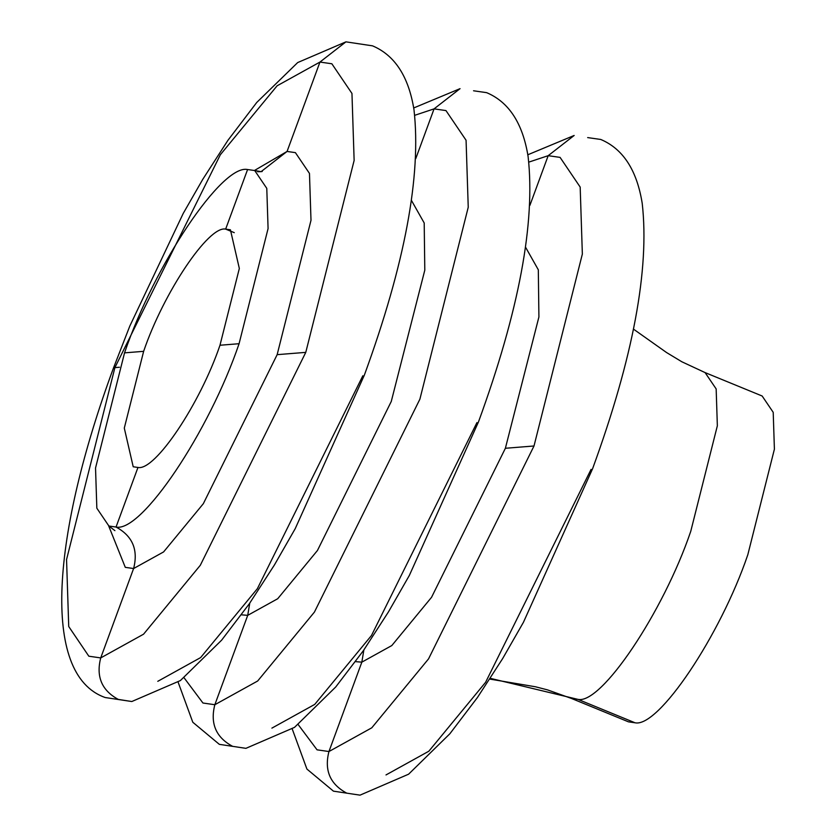 <?xml version="1.0" encoding="UTF-8"?>
<svg xmlns="http://www.w3.org/2000/svg" width="837" height="837" viewBox="0 0 837 837"><rect width="100%" height="100%" fill="white"/><g stroke="black" fill="none" stroke-linecap="round" stroke-linejoin="round"><path stroke-width="1.26" d="M633.389 329.067L666.534 352.523L681.841 361.772L705.099 372.601L762.151 396.006L773.21 412.327L774.403 449.176L747.818 554.732C720.333 635.618 658.311 728.033 635.032 722.781L628.493 721.85L571.441 698.445L547.492 689.876L535.45 686.769L489.823 679.089M705.099 372.601L716.158 388.923L717.351 425.771L690.755 531.328C663.281 612.213 601.248 704.628 577.98 699.376L490.304 678.336L577.98 699.376L635.032 722.781L577.98 699.376L571.441 698.445M361.835 662.151L363.865 649.951L361.835 662.151L355.537 661.638L361.835 662.151L328.951 751.532L317.056 749.826L298.15 724.549L317.056 749.826L328.951 751.532L361.835 662.151L391.821 645.547L431.547 597.304L505.381 448.276L431.547 597.304L391.821 645.547L361.835 662.151M528.858 162.106L548.183 155.682L529.884 205.4L548.183 155.682L560.079 157.387L580.177 187.07L582.353 254.05L534.006 445.985L428.544 658.886L371.774 727.813L328.951 751.532C324.16 770.239 330.008 784.07 346.518 793.026C330.008 784.07 324.16 770.239 328.951 751.532L371.774 727.813L428.544 658.886L534.006 445.985L582.353 254.05L580.177 187.07L560.079 157.387L548.183 155.682L574.161 135.468L548.183 155.682L528.858 162.106M587.668 137.592L600.757 139.465C623.073 148.881 636.894 170.193 642.22 203.381C649.648 269.294 633.107 357.755 592.586 468.741L523.439 622.289L502.618 658.635L477.456 697.493L449.856 733.777L408.602 774.194L360.025 795.15L333.44 791.153L306.917 769.067L292.259 729.037M247.721 615.341L249.75 603.142L247.721 615.341L241.422 614.829L247.721 615.341L214.837 704.723L202.941 703.017L184.046 677.74L202.941 703.017L214.837 704.723L247.721 615.341L277.706 598.737L317.443 550.495L391.266 401.467L317.443 550.495L277.706 598.737L247.721 615.341M434.068 108.873L415.769 158.591L434.068 108.873L445.964 110.578L466.073 140.26L468.239 207.252L419.892 399.176L314.43 612.077L257.67 681.004L214.837 704.723C210.045 723.43 215.894 737.261 232.404 746.217C215.894 737.261 210.045 723.43 214.837 704.723L257.67 681.004L314.43 612.077L419.892 399.176L468.239 207.252L466.073 140.26L445.964 110.578L434.068 108.873L460.047 88.659L434.068 108.873L414.754 115.297L434.068 108.873M473.554 90.783L486.642 92.656C508.959 102.083 522.78 123.384 528.105 156.571C535.534 222.485 518.992 310.945 478.471 421.942L409.324 575.479L388.504 611.826L363.352 650.694L335.742 686.968L294.488 727.384L245.911 748.341L219.325 744.344L192.803 722.258L178.145 682.228M116.04 527.038L137.969 467.454L133.209 466.774L124.294 428.105L143.64 351.331C163.623 292.511 208.727 225.299 225.655 229.118L234.276 232.655L225.655 229.118L230.416 229.798L239.33 268.468L219.985 345.242C200.001 404.062 154.897 471.273 137.969 467.454L116.04 527.038L108.904 526.023L96.841 508.205L95.533 468.019L124.546 352.858C154.531 264.618 222.192 163.801 247.585 169.534L225.655 229.118L247.585 169.534L254.72 170.549L266.783 188.367L268.081 228.553L239.079 343.714C209.093 431.955 141.432 532.771 116.04 527.038L108.904 526.023L96.841 508.205L95.533 468.019L124.546 352.858C154.531 264.618 222.192 163.801 247.585 169.534L254.72 170.549L266.783 188.367L268.081 228.553L239.079 343.714C209.093 431.955 141.432 532.771 116.04 527.038C132.549 535.994 138.408 549.825 133.606 568.532C138.408 549.825 132.549 535.994 116.04 527.038M262.222 171.48L261.092 171.658L287.07 151.445L319.954 62.064L345.932 41.85L319.954 62.064L331.85 63.769L351.958 93.451L354.135 160.442L305.777 352.367L200.315 565.268L143.556 634.195L100.722 657.913L133.606 568.532L100.722 657.913L88.837 656.208L68.728 626.526L66.552 559.545L114.899 367.61L220.361 154.709L277.131 85.782L319.954 62.064L331.85 63.769L351.958 93.451L354.135 160.442L305.777 352.367L200.315 565.268L143.556 634.195L100.722 657.913C95.931 676.631 101.779 690.462 118.289 699.408L131.796 701.532L118.289 699.408C101.779 690.462 95.931 676.631 100.722 657.913L88.837 656.208L68.728 626.526L66.552 559.545L114.899 367.61L220.361 154.709L277.131 85.782L319.954 62.064L287.07 151.445L254.49 170.466L287.07 151.445L261.092 171.658L257.566 171.721M133.606 568.532L125.288 567.35L108.684 525.929L125.288 567.35L133.606 568.532L163.592 551.928L203.328 503.686L277.152 354.658L203.328 503.686L163.592 551.928L133.606 568.532M505.381 448.276L538.913 316.972L538.317 269.796L525.542 247.187L538.317 269.796L538.913 316.972L505.381 448.276L534.006 445.985M591.068 469.39L485.606 682.291L428.837 751.218L386.003 774.936M411.427 200.378L424.202 222.987L424.798 270.163L391.266 401.467L424.798 270.163L424.202 222.987L411.427 200.378M476.954 422.58L371.492 635.482L314.722 704.409L271.899 728.127M277.152 354.658L310.998 220.298L309.47 173.416L295.398 152.637L287.07 151.445L295.398 152.637L309.47 173.416L310.998 220.298L277.152 354.658L305.777 352.367M362.839 375.771L257.377 588.673L200.608 657.6L157.785 681.318M124.546 352.858L143.64 351.331M114.899 367.61L119.429 367.244M219.985 345.242L239.079 343.714M527.823 154.772L574.161 135.468M413.708 107.963L460.047 88.659M108.904 526.023L114.899 530.637M131.796 701.532L105.211 697.535C39.925 674.622 52.752 532.656 113.382 368.259L129.798 326.095L183.24 213.393L202.847 179.202L227.957 140.281L256.739 102.47L297.679 62.566L345.932 41.85L372.528 45.847C394.844 55.273 408.665 76.575 413.991 109.762C421.419 175.676 404.878 264.136 364.357 375.133L295.21 528.67L274.39 565.017L249.238 603.885L221.638 640.159L180.373 680.575L131.796 701.532M254.72 170.549L261.092 171.658"/></g></svg>
